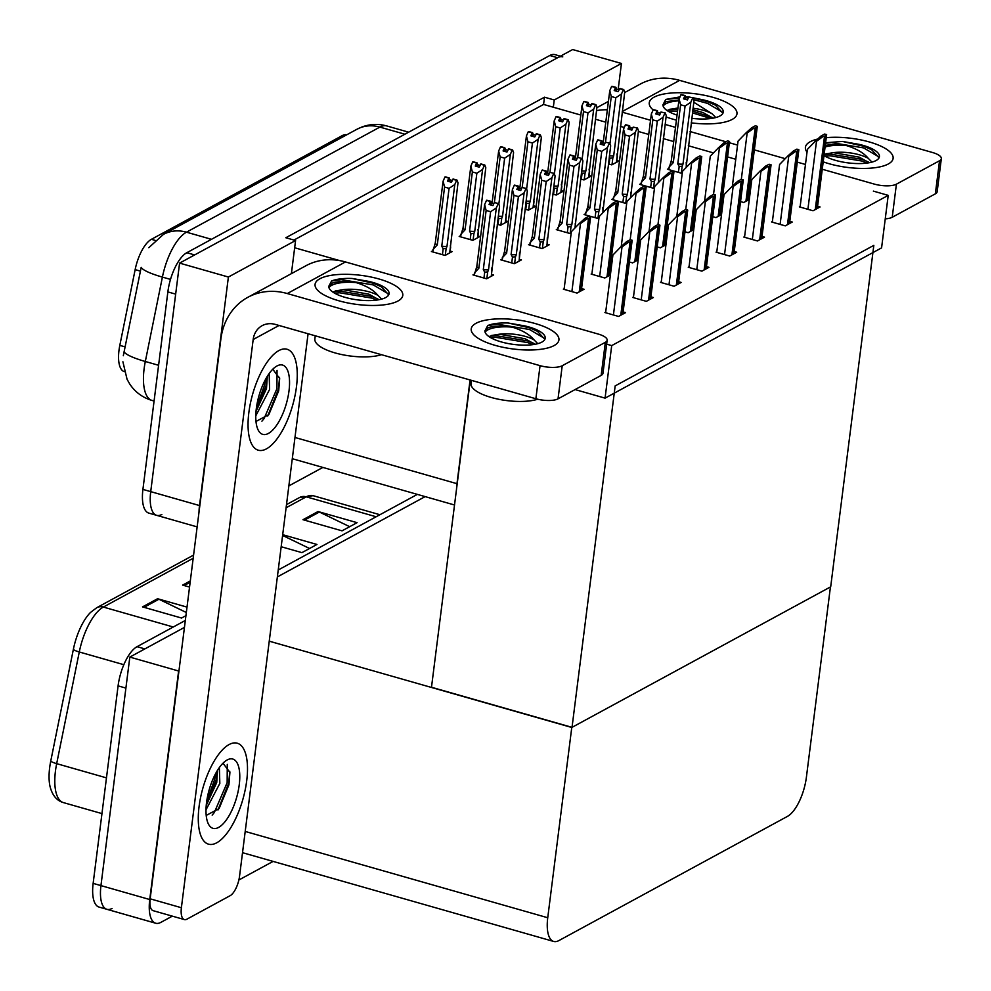 <?xml version="1.0" encoding="UTF-8"?>
<svg xmlns="http://www.w3.org/2000/svg" width="991" height="991" viewBox="0 0 991 991"><rect width="100%" height="100%" fill="white"/><g stroke="black" fill="none" stroke-linecap="round" stroke-linejoin="round"><path stroke-width="1.49" d="M124.271 371.637A29.829 11.805 -74.1 0 1 118.994 350.331A29.829 11.805 -74.1 0 1 119.812 345.376L135.148 269.626A29.829 11.805 -74.1 0 1 151.4 239.314L342.217 135.631A29.829 11.805 -74.1 0 1 346.701 134.813M735.756 159.266L727.58 156.925M713.483 152.911L688.311 145.727M673.707 141.564L663.338 138.604M648.733 134.442L638.353 131.481M624.256 127.455L620.391 126.353M605.786 122.19L595.418 119.23M580.813 115.055L553.325 107.226L554.242 99.98L544.48 97.192L285.817 237.741L295.578 240.516L294.661 247.762L339.678 260.596M294.661 247.762L291.391 273.652M470.068 379.974L456.975 483.682A33.149 13.118 105.9 0 0 456.517 489.182M161.843 514.478A33.149 13.118 -74.1 0 1 156.665 515.345A33.149 13.118 -74.1 0 1 150.719 491.635L179.582 263.111L572.649 49.55L621.444 63.474L618.136 89.673M199.018 512.025A33.149 13.118 -74.1 0 1 199.513 505.559L228.388 277.034L179.582 263.111M322.855 467.43L288.852 485.9M554.242 99.98L621.444 63.474M228.388 277.034L295.578 240.516M553.325 107.226L543.576 104.439L293.955 240.057M543.576 104.439L544.48 97.192M474.342 274.148L472.955 274.891L486.618 278.793L493.642 274.978L491.685 274.42M502.127 259.047L500.74 259.803L514.403 263.693L521.427 259.89L519.47 259.332M557.685 228.859L556.298 229.615L569.961 233.504L571.212 232.823M585.47 213.759L584.083 214.514L597.746 218.416L598.998 217.735M613.256 198.671L611.868 199.426L625.532 203.316L626.783 202.635M641.028 183.57L639.653 184.326L653.317 188.228L654.568 187.547M529.9 243.947L528.525 244.703L542.176 248.605L549.2 244.789L547.255 244.232M689.042 266.827L688.25 267.248L701.913 271.15L708.937 267.335L706.459 266.629M716.827 251.726L716.035 252.16L729.698 256.05L736.709 252.247L734.244 251.541M744.6 236.626L743.807 237.06L757.471 240.962L764.495 237.146L762.029 236.44M772.385 221.538L771.593 221.972L785.256 225.861L792.28 222.046L789.802 221.352M661.257 281.915L660.464 282.348L674.128 286.25L681.151 282.435L678.674 281.729M633.472 297.015L632.679 297.436L646.343 301.338L653.366 297.523L650.901 296.817M605.699 312.103L604.906 312.537L618.57 316.439L625.581 312.623L623.116 311.917M800.171 206.438L799.378 206.871L813.041 210.773L820.065 206.958L817.587 206.252M668.814 168.482L667.426 169.226L681.09 173.128L682.341 172.446M432.794 250.785L431.407 251.528L445.07 255.43L452.094 251.615L450.149 251.057M460.58 235.685L459.192 236.44L472.856 240.342L479.879 236.527L477.935 235.969M525.044 209.188L528.426 210.142L535.437 206.339L533.492 205.781M552.817 194.087L556.199 195.054L563.222 191.238L561.278 190.681M580.602 178.987L583.984 179.953L591.008 176.138L589.063 175.593M497.259 224.276L500.641 225.242L507.665 221.427L505.707 220.869M638.315 258.701L637.139 258.366M629.421 261.983L632.592 262.888L638.167 259.853M610.53 273.801L609.354 273.454M591.937 273.652L591.144 274.086L604.807 277.976L610.394 274.941M564.152 288.74L563.359 289.174L577.022 293.076L584.046 289.261L581.568 288.554M749.444 198.324L748.267 197.989M740.55 201.607L743.721 202.498L749.295 199.476M721.659 213.412L720.482 213.077M712.764 216.695L715.936 217.599L721.522 214.564M693.886 228.512L692.697 228.178M684.992 231.795L688.15 232.699L693.737 229.664M666.101 243.6L664.911 243.266M657.206 246.883L660.365 247.787L665.952 244.752M608.387 163.899L611.769 164.865L618.793 161.05L616.836 160.492M611.707 345.599L605.067 398.134L881.581 247.886L888.221 195.363L611.707 345.599L606.653 344.162M888.221 195.363L873.356 191.114M605.067 398.134L575.077 389.574M572.03 727.344L615.163 385.908L873.827 245.372L830.693 586.808L572.03 727.344L431.494 687.258L470.304 380.036M172.335 916.142L160.864 922.373A33.149 13.118 -74.1 0 1 155.698 923.228A33.149 13.118 -74.1 0 1 149.74 899.531L178.615 671.006L129.821 657.083L184.45 627.402L144.859 648.907L137.055 646.677L185.329 620.453M277.356 576.923L425.151 496.615L277.356 576.923M571.77 727.481L547.738 917.74A33.149 13.118 105.9 0 0 553.684 941.45A33.149 13.118 105.9 0 0 558.862 940.595L787.436 816.398A33.149 13.118 105.9 0 0 806.401 777.204L830.433 586.945L571.77 727.481L269.242 641.177M112.07 908.45A33.149 13.118 -74.1 0 1 106.892 909.304A33.149 13.118 -74.1 0 1 100.946 885.607L129.821 657.083M273.095 861.402L238.868 879.996M211.479 239.314L186.469 232.179A38.674 33.112 -118.5 0 0 163.441 234.384L356.859 129.301A38.674 33.112 61.5 0 1 379.887 127.096L186.469 232.179A44.199 17.479 105.9 0 0 162.4 277.096A38.674 6.9 -168.6 0 1 141.18 267.359L123.318 355.719M197.147 526.89L148.861 513.115A33.149 13.118 -74.1 0 1 142.915 489.405L167.863 291.911A33.149 13.118 -74.1 0 1 186.828 252.705L194.632 254.935L557.599 57.726A33.149 13.118 -74.1 0 1 562.777 56.871M156.665 515.345A33.149 13.118 -74.1 0 1 150.719 491.635L175.667 294.129L167.863 291.911M186.828 252.705L549.794 55.496A33.149 13.118 -74.1 0 1 554.972 54.641L560.423 56.19M193.183 558.255L103.349 607.062A44.199 17.479 105.9 0 0 79.28 651.979L56.673 763.652A44.199 17.479 105.9 0 0 55.459 770.998A44.199 17.479 105.9 0 0 63.399 802.599C56.834 800.74 52.399 795.451 50.095 786.718A39.776 15.732 -74.1 0 1 49.661 767.678A39.776 15.732 -74.1 0 1 50.752 761.063L73.359 649.402A39.776 15.732 -74.1 0 1 90.565 612.401L96.771 607.694L193.579 555.096M155.698 923.228L106.892 909.304A33.149 13.118 -74.1 0 1 100.946 885.607L125.894 688.101L118.09 685.871A33.149 13.118 -74.1 0 1 137.055 646.677M106.892 909.304L99.088 907.087A33.149 13.118 -74.1 0 1 93.142 883.377L118.09 685.871M278.236 569.974L417.347 494.385M318.037 511.529L357.07 522.666L342.031 530.842L302.998 519.705L318.037 511.529A8.845 7.569 -118.5 0 1 319.375 512.037L304.485 520.126M189.541 587.068L182.641 585.099L190.322 580.924M186.333 612.5L158.907 599.233A8.845 7.569 -118.5 0 0 157.569 598.725L187.014 607.124M185.936 615.659L181.551 618.037L142.518 606.888L157.569 598.725M282.695 534.694L316.959 544.468L301.908 552.644L281.171 546.722M309.551 548.481L282.596 535.45M349.674 526.692L319.375 512.037M603.16 142.964L609.775 90.639L611.608 86.44L615.51 87.555L614.209 90.553L618.111 91.668L619.833 88.447L623.735 89.562L624.702 92.237L616.402 162.351M617.158 156.367L616.885 154.051M611.893 86.44L615.919 87.332L611.918 86.279M609.254 156.987L609.849 158.226L612.847 157.941L613.677 155.798L621.481 93.984L623.314 89.785L619.412 88.67M611.608 86.44L615.51 87.555M605.513 142.159L611.286 96.486L615.77 97.775L609.961 143.794M616.365 91.172L616.613 89.24L618.88 89.896M616.613 89.24L615.919 87.332M609.415 155.76A7.519 2.49 7.2 0 0 613.677 155.798M611.286 96.486L609.775 90.639M621.481 93.984L615.77 97.775M615.2 90.838L615.622 87.505M615.374 90.887L615.82 87.394M668.677 169.585L671.291 160.715L679.095 98.914L681.04 94.653L684.942 95.768L683.53 98.815L687.432 99.93L688.745 96.932L693.056 97.824L688.745 96.932M684.521 99.1L684.942 95.768M680.928 94.715L684.831 95.83M685.14 95.656L681.238 94.541L685.252 95.607L684.707 99.15M685.698 99.434L685.252 95.607M668.975 167.194L673.298 162.623L680.606 104.761L679.095 98.914M671.291 160.715A7.519 2.49 7.2 0 0 673.298 162.623M681.312 173.016L682.167 166.203L679.182 166.5L678.439 172.372M682.167 166.203L682.997 164.06A7.519 2.49 -172.8 0 1 677.782 163.899L679.182 166.5M682.997 164.06L690.814 102.246L685.091 106.037L677.782 163.899M680.606 104.761L685.091 106.037M690.814 102.246L692.647 98.047M693.056 97.824L694.022 100.512L686.106 167.578M686.206 162.313L686.342 167.33M685.933 97.514L688.212 98.159M575.387 158.052L581.99 105.74L583.823 101.54L587.725 102.655L586.424 105.653L590.326 106.755L592.048 103.547L595.95 104.662L596.916 107.338L588.617 177.439M589.372 171.455L589.1 169.139M584.108 101.528L588.146 102.432L584.133 101.367M581.482 172.075L582.076 173.326L585.062 173.041L585.892 170.886L593.708 109.084L595.541 104.885L591.639 103.77M583.823 101.54L587.725 102.655M577.728 157.247L583.501 111.587L587.985 112.863L582.175 158.894M588.592 106.26L588.827 104.34L591.107 104.984M588.827 104.34L588.146 102.432M581.63 170.861A7.519 2.49 7.2 0 0 585.892 170.886M583.501 111.587L581.99 105.74M593.708 109.084L587.985 112.863M587.415 105.926L587.836 102.593M587.589 105.987L588.035 102.482M547.602 173.152L554.217 120.828L556.05 116.628L559.952 117.743L558.639 120.741L562.541 121.856L564.263 118.635L568.165 119.75L569.131 122.426L560.832 192.539M561.587 186.556L561.327 184.239M556.335 116.628L560.361 117.52L556.347 116.467M553.696 187.175L554.291 188.426L557.276 188.129L558.119 185.986L565.923 124.172L567.756 119.973L563.854 118.858M556.05 116.628L559.952 117.743M549.955 172.347L555.716 126.675L560.2 127.963L554.39 173.982M560.807 121.36L561.042 119.44L563.322 120.084M561.042 119.44L560.361 117.52M553.845 185.949A7.519 2.49 7.2 0 0 558.119 185.986M555.716 126.675L554.217 120.828M565.923 124.172L560.2 127.963M559.63 121.026L560.051 117.694M559.816 121.075L560.249 117.582M519.817 188.24L526.432 135.928L528.265 131.729L532.167 132.844L530.854 135.841L534.756 136.956L536.478 133.735L540.38 134.85L541.346 137.526L533.059 207.627M533.815 201.656L533.728 199.996M528.55 131.729L532.576 132.621L528.562 131.568M525.911 202.263L526.506 203.514L529.504 203.229L530.334 201.074L538.138 139.273L539.971 135.073L536.069 133.958M528.265 131.729L532.167 132.844M522.17 187.435L527.943 141.775L532.427 143.051L526.605 189.083M533.022 136.461L533.269 134.528L535.536 135.172M533.269 134.528L532.576 132.621M526.072 201.049A7.519 2.49 7.2 0 0 530.334 201.074M527.943 141.775L526.432 135.928M538.138 139.273L532.427 143.051M531.845 136.126L532.266 132.782M532.031 136.176L532.477 132.683M640.892 184.685L643.506 175.816L651.322 114.002L653.255 109.753L657.157 110.868L655.745 113.915L659.647 115.03L660.96 112.033L665.271 112.924L660.96 112.033M656.736 114.2L657.157 110.868M653.156 109.803L657.058 110.918M657.355 110.757L653.453 109.642L657.467 110.695L656.922 114.25M657.913 114.535L657.467 110.695M641.202 182.294L645.513 177.711L652.821 119.849L651.322 114.002M643.506 175.816A7.519 2.49 7.2 0 0 645.513 177.711M653.527 188.104L654.394 181.303L651.397 181.588L650.653 187.46M654.394 181.303L655.224 179.16A7.519 2.49 -172.8 0 1 649.997 178.999L651.397 181.588M655.224 179.16L663.029 117.347L657.318 121.137L649.997 178.999M652.821 119.849L657.318 121.137M663.029 117.347L664.862 113.147M665.271 112.924L666.237 115.6L658.321 182.666M658.619 178.07L658.557 182.431M658.148 112.602L660.427 113.259M613.107 199.773L615.721 190.904L623.537 129.103L625.47 124.841L629.372 125.956L627.96 129.003L631.874 130.118L633.175 127.133L637.486 128.012L633.175 127.133M628.951 129.288L629.372 125.956M625.371 124.903L629.273 126.018M629.582 125.845L625.68 124.73L629.681 125.795L629.136 129.338M630.127 129.623L629.681 125.795M613.417 197.382L617.74 192.811L625.048 134.949L623.537 129.103M615.721 190.904A7.519 2.49 7.2 0 0 617.74 192.811M625.742 203.205L626.609 196.391L623.612 196.689L622.868 202.56M626.609 196.391L627.439 194.248A7.519 2.49 -172.8 0 1 622.224 194.087L623.612 196.689M627.439 194.248L635.243 132.435L629.533 136.225L622.224 194.087M625.048 134.949L629.533 136.225M635.243 132.435L637.077 128.248M637.486 128.012L638.452 130.701L630.549 197.766M630.648 192.502L630.784 197.519M630.375 127.703L632.642 128.347M585.334 214.874L587.948 206.004L595.752 144.191L597.697 139.942L601.599 141.056L600.187 144.104L604.089 145.219L605.39 142.221L609.713 143.113L605.39 142.221M601.178 144.389L601.599 141.056M597.585 139.991L601.487 141.106M601.797 140.945L597.895 139.83L601.896 140.883L601.351 144.438M602.342 144.723L601.896 140.883M585.631 212.483L589.955 207.912L597.263 150.037L595.752 144.191M587.948 206.004A7.519 2.49 7.2 0 0 589.955 207.912M597.969 218.293L598.824 211.492L595.826 211.777L595.083 217.661M598.824 211.492L599.654 209.349A7.519 2.49 -172.8 0 1 594.439 209.188L595.826 211.777M599.654 209.349L607.458 147.535L601.748 151.326L594.439 209.188M597.263 150.037L601.748 151.326M607.458 147.535L609.292 143.336M609.713 143.113L610.679 145.788L602.763 212.867M602.862 207.602L602.999 212.619M602.59 142.791L604.857 143.447M557.549 229.962L560.163 221.104L567.967 159.291L569.912 155.03L573.814 156.144L572.402 159.204L576.304 160.307L577.617 157.321L581.519 158.436L577.617 157.321M573.393 159.477L573.814 156.144M569.8 155.091L573.702 156.206M574.012 156.033L570.11 154.918L574.123 155.983L573.578 159.539M574.569 159.811L574.123 155.983M557.846 227.571L562.17 223L569.478 165.138L567.967 159.291M560.163 221.104A7.519 2.49 7.2 0 0 562.17 223M570.184 233.393L571.039 226.592L568.054 226.877L567.31 232.749M571.039 226.592L571.869 224.437A7.519 2.49 -172.8 0 1 566.654 224.276L568.054 226.877M571.869 224.437L579.685 162.635L573.962 166.414L566.654 224.276M569.478 165.138L573.962 166.414M579.685 162.635L581.519 158.436M581.928 158.213L582.894 160.889L574.978 227.955M575.263 223.359L575.214 227.707M574.805 157.891L577.084 158.535M756.715 127.046A5.525 1.833 7.2 0 0 757.31 126.353A5.525 1.833 7.2 0 0 757.31 126.34L755.34 125.77L751.711 127.74L753.693 128.31A5.525 1.833 7.2 0 0 755.204 127.864L756.715 127.046L747.437 200.479M732.374 186.097L738.06 141.118L746.198 132.732L747.164 133.005L753.693 128.31M746.198 132.732L751.711 127.74M826.036 135.309A5.525 1.833 7.2 0 0 826.643 134.615A5.525 1.833 7.2 0 0 826.643 134.603L824.661 134.045L821.031 136.015L823.013 136.572A5.525 1.833 7.2 0 0 824.537 136.126L826.036 135.309L816.757 208.754M800.084 207.082L807.38 149.381L815.519 140.995L816.497 141.267L823.013 136.572M815.519 140.995L821.031 136.015M554.118 345.562A44.199 14.679 -172.8 0 1 511.641 348.782A44.199 14.679 -172.8 0 1 473.388 334.376A44.199 14.679 -172.8 0 1 476.039 323.289A44.199 14.679 -172.8 0 1 533.703 323.128A44.199 14.679 -172.8 0 1 555.468 344.744A44.199 14.679 -172.8 0 1 554.118 345.562A44.199 14.679 -172.8 0 1 503.862 347.469A44.199 14.679 -172.8 0 1 471.22 328.888A44.199 14.679 -172.8 0 1 476.039 323.289A44.199 14.679 -172.8 0 1 526.283 321.394A44.199 14.679 -172.8 0 1 558.924 339.975A44.199 14.679 -172.8 0 1 554.118 345.562M397.961 301.016A44.199 14.679 -172.8 0 1 355.484 304.237A44.199 14.679 -172.8 0 1 317.231 289.83A44.199 14.679 -172.8 0 1 319.895 278.744A44.199 14.679 -172.8 0 1 377.546 278.582A44.199 14.679 -172.8 0 1 399.323 300.199A44.199 14.679 -172.8 0 1 397.961 301.016A44.199 14.679 -172.8 0 1 347.717 302.924A44.199 14.679 -172.8 0 1 315.076 284.343A44.199 14.679 -172.8 0 1 319.895 278.744A44.199 14.679 -172.8 0 1 370.139 276.848A44.199 14.679 -172.8 0 1 402.78 295.417A44.199 14.679 -172.8 0 1 397.961 301.016M246.709 780.747A52.486 20.761 105.9 0 0 237.283 743.213A52.486 20.761 105.9 0 0 199.067 806.637A52.486 20.761 105.9 0 0 208.482 844.159A52.486 20.761 105.9 0 0 246.709 780.747A52.486 20.761 -74.1 0 1 208.482 844.159A52.486 20.761 -74.1 0 1 199.067 806.637A52.486 20.761 -74.1 0 1 237.283 743.213A52.486 20.761 -74.1 0 1 246.709 780.747M296.47 386.775A52.486 20.761 105.9 0 0 287.056 349.253A52.486 20.761 105.9 0 0 248.84 412.665A52.486 20.761 105.9 0 0 258.255 450.199A52.486 20.761 105.9 0 0 296.47 386.775A52.486 20.761 -74.1 0 1 258.255 450.199A52.486 20.761 -74.1 0 1 248.84 412.665A52.486 20.761 -74.1 0 1 287.056 349.253A52.486 20.761 -74.1 0 1 296.47 386.775M308.077 333.756L239.562 876.118A16.574 6.553 105.9 0 1 230.085 895.715L186.952 919.153A16.574 6.553 105.9 0 1 184.363 919.574L153.134 910.667A16.574 6.553 -74.1 0 1 150.161 898.812L220.894 338.885A66.298 56.772 -118.5 0 1 247.8 297.337A66.298 56.772 -118.5 0 1 287.291 293.547L540.058 365.654A16.574 5.5 7.2 0 0 562.219 365.741L558.032 398.84A16.574 5.5 -172.8 0 1 535.871 398.741L275.3 324.404A22.099 18.928 61.5 0 0 262.144 325.667A22.099 18.928 61.5 0 0 253.176 339.517L181.39 907.731A16.574 6.553 105.9 0 0 184.363 919.574M605.34 342.316A16.574 5.5 7.2 0 0 607.149 340.21L602.974 373.31A16.574 5.5 -172.8 0 1 601.165 375.403L605.34 342.316L562.219 365.741M607.149 340.21A16.574 5.5 7.2 0 0 598.23 334.054L345.463 261.946L287.291 293.547M601.165 375.403L558.032 398.84M247.8 297.337L305.971 265.724A66.298 56.772 61.5 0 1 345.463 261.946M888.295 163.986A44.199 14.679 -172.8 0 1 823.199 161.83A44.199 14.679 -172.8 0 0 888.295 163.986A44.199 14.679 -172.8 0 0 889.658 163.168A44.199 14.679 -172.8 0 0 877.877 144.859A44.199 14.679 -172.8 0 0 826.246 137.687A44.199 14.679 -172.8 0 1 871.461 142.593A44.199 14.679 -172.8 0 1 893.114 158.399A44.199 14.679 -172.8 0 1 888.295 163.986M807.033 152.143A44.199 14.679 -172.8 0 1 810.229 141.713A44.199 14.679 -172.8 0 1 817.674 139.05A44.199 14.679 -172.8 0 0 810.229 141.713A44.199 14.679 -172.8 0 0 805.41 147.312A44.199 14.679 -172.8 0 0 807.033 152.143M732.151 119.44A44.199 14.679 -172.8 0 1 691.198 122.859A44.199 14.679 -172.8 0 0 732.151 119.44A44.199 14.679 -172.8 0 0 733.513 118.623A44.199 14.679 -172.8 0 0 711.736 97.007A44.199 14.679 -172.8 0 0 654.072 97.168A44.199 14.679 -172.8 0 1 704.328 95.272A44.199 14.679 -172.8 0 1 736.97 113.854A44.199 14.679 -172.8 0 1 732.151 119.44M676.419 120.109A44.199 14.679 -172.8 0 1 666.076 116.913A44.199 14.679 -172.8 0 0 676.419 120.109M653.106 109.902A44.199 14.679 -172.8 0 1 651.421 108.254A44.199 14.679 -172.8 0 1 654.072 97.168A44.199 14.679 -172.8 0 0 649.266 102.767A44.199 14.679 -172.8 0 0 653.106 109.902M622.175 112.169L650.53 120.258M665.122 124.42L675.503 127.381M690.095 131.555L725.908 141.763M729.364 142.754L737.552 145.082M754.337 149.876L785.219 158.684M797.284 162.128L805.472 164.469M822.257 169.25L874.248 184.078A16.574 5.5 7.2 0 0 896.409 184.177L892.222 217.264A16.574 5.5 -172.8 0 1 885.248 218.85M939.53 160.74A16.574 5.5 7.2 0 0 941.339 158.634L937.164 191.734A16.574 5.5 -172.8 0 1 935.355 193.827L939.53 160.74L896.409 184.177M941.339 158.634A16.574 5.5 7.2 0 0 932.42 152.478L679.653 80.37L622.261 111.549M935.355 193.827L892.222 217.264M624.652 92.572L640.161 84.148A66.298 56.772 61.5 0 1 679.653 80.37M607.359 109.778A66.298 56.772 -118.5 0 0 596.495 110.633M728.93 142.147A5.525 1.833 7.2 0 0 729.537 141.44L727.555 140.871L723.925 142.84L725.908 143.398A5.525 1.833 7.2 0 0 727.431 142.964L728.93 142.147L719.652 215.58M704.589 201.185L710.274 156.206L718.413 147.82L719.379 148.093L725.908 143.398M718.413 147.82L723.925 142.84M701.145 157.235A5.525 1.833 7.2 0 0 701.752 156.541A5.525 1.833 7.2 0 0 701.752 156.528L699.77 155.959L696.153 157.928L698.122 158.498A5.525 1.833 7.2 0 0 699.646 158.052L701.145 157.235L691.867 230.668M676.803 216.286L682.489 171.307L690.628 162.92L691.607 163.193L698.122 158.498M690.628 162.92L696.153 157.928M673.36 172.335A5.525 1.833 7.2 0 0 673.967 171.629L671.985 171.059L668.368 173.029L670.35 173.598A5.525 1.833 7.2 0 0 671.861 173.152L673.36 172.335L664.094 245.768M649.031 231.386L654.704 186.407L662.843 178.008L663.821 178.293L670.35 173.598M662.843 178.008L668.368 173.029M798.25 150.409A5.525 1.833 7.2 0 0 798.857 149.703L796.875 149.133L793.258 151.103L795.228 151.673A5.525 1.833 7.2 0 0 796.752 151.227L798.25 150.409L788.972 223.842M772.311 222.17L779.595 164.481L787.734 156.083L788.712 156.367L795.228 151.673M787.734 156.083L793.258 151.103M770.478 165.497A5.525 1.833 7.2 0 0 771.072 164.803A5.525 1.833 7.2 0 0 771.072 164.791L769.09 164.233L765.473 166.203L767.455 166.761A5.525 1.833 7.2 0 0 768.966 166.315L770.478 165.497L761.199 238.942M744.526 237.27L751.81 179.569L759.948 171.183L760.927 171.455L767.455 166.761M759.948 171.183L765.473 166.203M716.741 252.358L724.037 194.67L732.176 186.283L733.142 186.556L739.67 181.861A5.525 1.833 7.2 0 0 741.181 181.415L742.693 180.597A5.525 1.833 7.2 0 0 743.287 179.891L741.318 179.321L747.164 133.005M732.176 186.283L737.688 181.291L741.318 179.321M737.688 181.291L739.67 181.861M688.956 267.459L696.252 209.758L704.39 201.371L705.369 201.644L711.885 196.949A5.525 1.833 7.2 0 0 713.409 196.515L714.907 195.698A5.525 1.833 7.2 0 0 715.514 194.992L713.532 194.422L719.379 148.093M704.39 201.371L709.903 196.391L713.532 194.422M709.903 196.391L711.885 196.949M328.95 287.675A30.387 10.096 -172.8 0 1 331.7 285.334A30.387 10.096 -172.8 0 1 356.029 282.571C345.215 281.06 337.188 281.271 331.96 283.215L328.752 286.436L331.576 280.998C336.519 279.004 343.382 278.161 352.152 278.471L368.974 281.432A30.387 10.096 -172.8 0 1 389.079 293.695A30.387 10.096 -172.8 0 1 385.759 297.535A30.387 10.096 -172.8 0 1 351.743 298.948A30.387 10.096 -172.8 0 1 328.752 286.436L328.764 286.139M333.013 292.184L336.085 290.722M388.707 294.86L381.114 286.548L368.974 281.432M335.33 290.97L343.146 289.669A24.973 8.3 -172.8 0 1 377.943 295.38C373.508 289.967 366.199 285.705 356.029 282.571M378.884 299.74L368.937 294.203L343.146 289.669M381.622 299.133L377.943 295.38M381.485 354.704A37.571 12.474 -172.8 0 1 339.219 353.998A37.571 12.474 -172.8 0 1 314.865 338.947L315.262 335.813M376.667 300.1L371.662 298.068L339.628 292.791L334.624 293.187M388.447 293.893L373.322 284.937L341.288 279.66L331.576 280.998M377.893 298.935L371.873 296.433L339.839 291.143L333.732 291.701M381.907 287.031L373.533 283.302L352.152 278.471M485.095 332.22A30.387 10.096 -172.8 0 1 487.845 329.879A30.387 10.096 -172.8 0 1 512.186 327.117C501.359 325.605 493.345 325.816 488.117 327.761L484.909 330.982L487.733 325.543C492.663 323.549 499.526 322.707 508.309 323.016L525.131 325.977A30.387 10.096 -172.8 0 1 545.223 338.241A30.387 10.096 -172.8 0 1 541.916 342.081A30.387 10.096 -172.8 0 1 507.887 343.493A30.387 10.096 -172.8 0 1 484.909 330.982L484.921 330.697M489.17 336.729L492.242 335.268M544.852 339.405L537.271 331.093L525.131 325.977M491.474 335.515L499.291 334.215A24.973 8.3 -172.8 0 1 534.099 339.925C529.652 334.512 522.356 330.251 512.186 327.117M535.029 344.298L525.094 338.749L499.291 334.215M537.766 343.679L534.099 339.925M537.717 399.224A37.571 12.474 -172.8 0 1 495.426 398.555A37.571 12.474 -172.8 0 1 471.01 383.492L471.406 380.358M532.824 344.645L527.807 342.613L495.785 337.336L490.78 337.733M544.604 338.439L529.467 329.483L497.432 324.206L487.733 325.543M534.038 343.481L528.017 340.978L495.983 335.701L489.876 336.246M538.051 331.576L529.677 327.848L508.309 323.016M663.14 106.099A30.387 10.096 -172.8 0 1 665.878 103.758A30.387 10.096 -172.8 0 1 678.86 100.822M667.203 110.608L670.275 109.146M678.959 99.992L666.15 101.639L662.942 104.86L665.766 99.422L679.987 96.883M662.954 104.575L662.942 104.86A30.387 10.096 -172.8 0 0 677.051 115.117M692.028 97.539L703.164 99.856A30.387 10.096 -172.8 0 1 723.257 112.119A30.387 10.096 -172.8 0 1 719.949 115.959A30.387 10.096 -172.8 0 1 691.768 118.313M688.634 97.18L686.342 96.895L688.658 97.118M722.897 113.284L715.304 104.972L703.164 99.856M693.043 108.23A24.973 8.3 -172.8 0 1 712.133 113.804L693.799 102.246M669.52 109.394L677.324 108.106A24.973 8.3 -172.8 0 1 677.943 108.019M713.062 118.177L703.127 112.627L692.87 109.642M677.943 108.081L677.324 108.106M715.799 117.557L712.133 113.804M710.857 118.524L692.461 112.887M677.547 111.203L668.814 111.611M722.637 112.317L707.512 103.361L693.725 99.682M679.467 98.072L665.766 99.422M712.071 117.359L692.659 111.24M677.757 109.555L667.922 110.125M716.084 105.455L707.71 101.726L693.068 97.874M868.227 161.905L862.207 159.402L830.173 154.125L824.103 154.658L826.432 153.692M825.602 142.766L842.486 141.44L859.308 144.401A30.387 10.096 -172.8 0 1 879.413 156.665A30.387 10.096 -172.8 0 1 876.106 160.517A30.387 10.096 -172.8 0 1 823.992 155.575M825.069 147.04A30.387 10.096 -172.8 0 1 846.364 145.553L832.651 144.562L825.28 145.33M879.042 157.829L871.461 149.517L859.308 144.401M825.664 153.939L833.481 152.651A24.973 8.3 -172.8 0 1 868.277 158.349C863.842 152.948 856.546 148.675 846.364 145.553M869.218 162.722L859.271 157.173L833.481 152.651M871.956 162.103L868.277 158.349M867.014 163.069L861.997 161.05L829.962 155.76L824.958 156.157M878.782 156.863L863.657 147.907L831.622 142.63L825.553 143.175M872.241 150L863.867 146.272L842.486 141.44M256.31 408.602A36.035 14.246 -74.1 0 1 275.671 366.769A36.035 14.246 -74.1 0 1 289.013 390.838A36.035 14.246 -74.1 0 1 274.73 427.778A36.035 14.246 -74.1 0 1 257.833 429.301A36.035 14.246 -74.1 0 1 256.31 408.602M272.785 369.209L279.673 378.488L278.706 390.801L268.858 414.548L255.975 421.472M255.765 415.873L269.602 389.451L269.143 373.557M255.988 411.575L266.492 388.571L267.31 376.307M256.434 407.673L264.523 385.152L265.328 379.751M261.934 421.15L264.126 418.512L276.923 388.683L277.046 370.399M256 411.488L266.071 385.598L267.149 376.568M267.731 416.047L278.471 389.129L279.561 377.298M206.537 802.574A36.035 14.246 -74.1 0 1 225.898 760.741A36.035 14.246 -74.1 0 1 239.24 784.81A36.035 14.246 -74.1 0 1 224.957 821.75A36.035 14.246 -74.1 0 1 208.06 823.273A36.035 14.246 -74.1 0 1 206.537 802.574M223.012 763.181L229.9 772.447L228.933 784.761L219.098 808.52L206.202 815.432M205.992 809.845L219.829 783.423L219.37 767.517M206.215 805.547L216.732 782.543L217.537 770.28M206.661 801.645L214.75 779.124L215.555 773.723M212.161 815.122L214.353 812.484L227.15 782.655L227.273 764.371M206.227 805.46L216.298 779.558L217.376 770.527M217.97 810.006L228.698 783.101L229.788 771.271M645.587 187.423A5.525 1.833 7.2 0 0 646.182 186.729A5.525 1.833 7.2 0 0 646.182 186.717L644.212 186.159L640.582 188.129L642.564 188.686A5.525 1.833 7.2 0 0 644.076 188.24L645.587 187.423L636.309 260.868M621.246 246.474L626.931 201.495L635.07 193.109L636.036 193.381L642.564 188.686M635.07 193.109L640.582 188.129M617.802 202.523A5.525 1.833 7.2 0 0 618.409 201.817L616.427 201.247L612.797 203.217L614.779 203.787A5.525 1.833 7.2 0 0 616.303 203.341L617.802 202.523L608.524 275.956M591.85 274.284L599.146 216.595L607.285 208.197L608.251 208.482L614.779 203.787M607.285 208.197L612.797 203.217M590.017 217.611A5.525 1.833 7.2 0 0 590.624 216.918A5.525 1.833 7.2 0 0 590.624 216.905L588.642 216.348L585.024 218.317L586.994 218.875A5.525 1.833 7.2 0 0 588.518 218.429L590.017 217.611L580.738 291.057M564.077 289.384L571.361 231.683L579.5 223.297L580.478 223.57L586.994 218.875M579.5 223.297L585.024 218.317M492.031 203.341L498.646 151.028L500.48 146.829L504.382 147.932L503.081 150.929L506.983 152.044L508.705 148.823L512.607 149.938L513.573 152.614L505.274 222.727M506.029 216.744L505.757 214.428M500.765 146.817L504.791 147.709L500.789 146.656M498.126 217.363L498.721 218.615L501.719 218.317L502.548 216.174L510.353 154.361L512.186 150.161L508.284 149.046M500.48 146.829L504.382 147.932M494.385 202.536L500.158 156.875L504.642 158.151L498.832 204.183M505.237 151.549L505.484 149.629L507.751 150.273M505.484 149.629L504.791 147.709M498.287 216.137A7.519 2.49 7.2 0 0 502.548 216.174M500.158 156.875L498.646 151.028M510.353 154.361L504.642 158.151M504.072 151.214L504.493 147.882M504.246 151.264L504.692 147.77M460.443 236.799L463.057 227.93L470.861 166.116L472.695 161.917L476.597 163.032L475.296 166.03L479.198 167.145L480.92 163.924L484.822 165.039L485.788 167.714L477.489 237.815M478.244 231.844L477.972 229.528M472.98 161.917L477.018 162.809L473.004 161.756M460.741 234.409L465.064 229.825L472.373 171.963L476.857 173.239L469.548 231.114L470.948 233.703L473.933 233.418L474.763 231.262L482.58 169.461L484.413 165.262L480.511 164.147M472.695 161.917L476.597 163.032M477.464 166.649L477.699 164.717L479.978 165.373M477.699 164.717L477.018 162.809M469.548 231.114A7.519 2.49 7.2 0 0 474.763 231.262M472.373 171.963L470.861 166.116M482.58 169.461L476.857 173.239M463.057 227.93A7.519 2.49 7.2 0 0 465.064 229.825M476.287 166.315L476.708 162.97M476.46 166.364L476.906 162.871M432.658 251.887L435.272 243.018L443.088 181.217L444.922 177.017L448.824 178.132L447.511 181.118L451.413 182.233L453.135 179.012L457.037 180.127L458.003 182.815L449.703 252.916M450.459 246.932L450.385 245.285M445.207 177.005L449.233 177.909L445.219 176.844M432.956 249.497L437.279 244.926L444.587 187.064L449.072 188.34L441.763 246.202L443.163 248.803L446.148 248.506L446.991 246.363L454.795 184.549L456.628 180.35L452.726 179.235M444.922 177.017L448.824 178.132M449.679 181.737L449.914 179.817L452.193 180.461M449.914 179.817L449.233 177.909M441.763 246.202A7.519 2.49 7.2 0 0 446.991 246.363M444.587 187.064L443.088 181.217M454.795 184.549L449.072 188.34M435.272 243.018A7.519 2.49 7.2 0 0 437.279 244.926M448.502 181.403L448.923 178.07M448.688 181.452L449.121 177.959M661.183 282.546L668.467 224.858L676.605 216.472L677.584 216.744L684.1 212.049A5.525 1.833 7.2 0 0 685.623 211.603L687.122 210.786A5.525 1.833 7.2 0 0 687.729 210.092A5.525 1.833 7.2 0 0 687.729 210.08L685.747 209.51L691.607 163.193M676.605 216.472L682.13 211.479L685.747 209.51M682.13 211.479L684.1 212.049M633.398 297.647L640.682 239.958L648.82 231.56L649.799 231.844L656.327 227.15A5.525 1.833 7.2 0 0 657.838 226.704L659.349 225.886A5.525 1.833 7.2 0 0 659.944 225.18L657.962 224.61L663.821 178.293M648.82 231.56L654.345 226.58L657.962 224.61M654.345 226.58L656.327 227.15M605.612 312.735L612.909 255.046L621.047 246.66L622.014 246.932L628.542 242.238A5.525 1.833 7.2 0 0 630.053 241.792L631.564 240.974A5.525 1.833 7.2 0 0 632.159 240.28A5.525 1.833 7.2 0 0 632.159 240.268L630.189 239.711L636.036 193.381M621.047 246.66L626.56 241.68L630.189 239.711M626.56 241.68L628.542 242.238M529.764 245.062L532.378 236.192L540.194 174.379L542.127 170.13L546.029 171.245L544.616 174.292L548.519 175.407L549.832 172.409L554.142 173.301L549.832 172.409M545.607 174.577L546.029 171.245M542.027 170.179L545.93 171.294M546.227 171.133L542.325 170.018L546.338 171.071L545.793 174.627M546.784 174.911L546.338 171.071M530.074 242.671L534.384 238.1L541.693 180.226L540.194 174.379M532.378 236.192A7.519 2.49 7.2 0 0 534.384 238.1M542.399 248.481L543.266 241.68L540.268 241.977L539.525 247.849M543.266 241.68L544.096 239.537A7.519 2.49 -172.8 0 1 538.869 239.376L540.268 241.977M544.096 239.537L551.9 177.723L546.19 181.514L538.869 239.376M541.693 180.226L546.19 181.514M551.9 177.723L553.734 173.524M554.142 173.301L555.109 175.977L546.809 246.09M547.305 237.79L547.032 245.966M547.02 172.991L549.299 173.636M501.979 260.162L504.592 251.293L512.409 189.479L514.341 185.218L518.243 186.333L516.831 189.392L520.746 190.507L522.046 187.51L526.357 188.401L522.046 187.51M517.822 189.677L518.243 186.333M514.242 185.28L518.144 186.395M518.454 186.234L514.552 185.119L518.553 186.172L518.008 189.727M518.999 190.012L518.553 186.172M502.288 257.759L506.612 253.188L513.92 195.326L512.409 189.479M504.592 251.293A7.519 2.49 7.2 0 0 506.612 253.188M514.614 263.581L515.481 256.78L512.483 257.065L511.74 262.937M515.481 256.78L516.311 254.625A7.519 2.49 -172.8 0 1 511.096 254.476L512.483 257.065M516.311 254.625L524.115 192.824L518.404 196.602L511.096 254.476M513.92 195.326L518.404 196.602M524.115 192.824L525.948 188.624M526.357 188.401L527.323 191.077L519.036 261.178M519.519 252.891L519.247 261.067M519.247 188.079L521.514 188.724M474.206 275.25L476.82 266.381L484.624 204.58L486.569 200.318L490.471 201.433L489.059 204.48L492.961 205.595L494.261 202.598L498.584 203.489L494.261 202.598M490.05 204.765L490.471 201.433M486.457 200.38L490.359 201.483M490.669 201.322L486.767 200.207L490.768 201.26L490.223 204.815M491.214 205.1L490.768 201.26M474.503 272.859L478.826 268.288L486.135 210.426L484.624 204.58M476.82 266.381A7.519 2.49 7.2 0 0 478.826 268.288M486.841 278.669L487.696 271.868L484.698 272.166L483.955 278.037M487.696 271.868L488.526 269.725A7.519 2.49 -172.8 0 1 483.311 269.564L484.698 272.166M488.526 269.725L496.33 207.912L490.619 211.702L483.311 269.564M486.135 210.426L490.619 211.702M496.33 207.912L498.163 203.712M498.584 203.489L499.551 206.165L491.251 276.278M491.734 267.979L491.474 276.155M491.462 203.18L493.729 203.824M119.812 345.376L125.126 346.887M456.975 483.682L294.971 437.465M199.513 505.559L142.915 489.405M342.217 135.631L344.174 136.188M135.148 269.626L140.462 271.138M151.4 239.314L155.116 240.367M149.74 899.531L93.142 883.377M547.738 917.74L245.211 831.437M170.502 279.4L162.4 277.096L145.318 361.492A44.199 17.479 105.9 0 0 144.104 368.838A44.199 17.479 105.9 0 0 152.032 400.451L154.076 401.033M124.073 351.718A38.674 6.9 -168.6 0 0 145.318 361.492L158.585 365.283M356.859 129.301L361.765 127.046C369.953 123.986 378.302 123.615 386.787 125.944A44.199 17.479 105.9 0 0 379.887 127.096L404.898 134.219M549.794 55.496L557.599 57.726M50.752 761.063A11.05 1.97 -168.6 0 0 56.673 763.652L106.471 777.861M173.264 627.006L103.349 607.062A11.05 9.464 -118.5 0 0 96.771 607.694M286.498 504.617L299.678 497.457A11.05 9.464 61.5 0 1 306.256 496.825L286.089 507.776M299.678 497.457L313.156 495.686A44.199 17.479 105.9 0 0 306.256 496.825L376.159 516.769M123.838 664.688L79.28 651.979A11.05 1.97 -168.6 0 1 73.359 649.402M190.148 582.25L184.14 585.52M158.907 599.233L144.017 607.322M611.992 164.741L612.847 157.941M609.849 158.226L609.106 164.11M584.207 179.842L585.062 173.041M582.076 173.326L581.333 179.198M556.422 194.93L557.276 188.129M554.291 188.426L553.548 194.298M528.637 210.03L529.504 203.229M526.506 203.514L525.763 209.386M745.926 201.297L755.204 127.864M815.259 209.572L824.537 136.126M807.9 209.299L816.497 141.267M279.028 325.469L253.176 339.517M535.871 398.741L540.058 365.654M150.161 898.812L181.39 907.731M718.153 216.397L727.431 142.964M690.368 231.485L699.646 158.052M662.583 246.586L671.861 173.152M787.473 224.66L796.752 151.227M780.115 224.4L788.712 156.367M759.688 239.76L768.966 166.315M752.33 239.5L760.927 171.455M733.414 254.03L742.693 180.597M731.903 254.848L741.181 181.415M724.545 254.588L733.142 186.556M705.629 269.131L714.907 195.698M704.13 269.948L713.409 196.515M696.772 269.688L705.369 201.644M634.797 261.686L644.076 188.24M607.025 276.774L616.303 203.341M599.666 276.514L608.251 208.482M579.24 291.874L588.518 218.429M571.881 291.602L580.478 223.57M500.864 225.118L501.719 218.317M498.721 218.615L497.978 224.486M473.079 240.218L473.933 233.418M470.948 233.703L470.205 239.574M445.293 255.319L446.148 248.506M443.163 248.803L442.42 254.675M677.844 284.219L687.122 210.786M676.345 285.036L685.623 211.603M668.987 284.776L677.584 216.744M650.071 299.319L659.349 225.886M648.56 300.137L657.838 226.704M641.202 299.877L649.799 231.844M622.286 314.42L631.564 240.974M620.775 315.237L630.053 241.792M613.417 314.965L622.014 246.932M454.51 504.989L292.295 458.709M553.684 941.45L242.522 852.681M163.441 234.384L148.799 247.688M122.909 361.777L127.059 379.293L129.858 384.223C135.296 392.238 142.679 397.639 152.032 400.451M386.787 125.944L408.651 132.187M313.156 495.686L379.912 514.725M63.399 802.599L101.949 813.599M617.356 156.355L616.625 162.227M616.898 154.001L617.071 154.707M686.218 162.264L686.391 162.982M589.583 171.455L588.84 177.327M589.112 169.102L589.286 169.808M561.798 186.556L561.055 192.415M561.327 184.19L561.513 184.896M534.013 201.644L533.269 207.515M630.648 192.452L630.833 193.171M602.875 207.553L603.048 208.259M747.982 200.182L757.31 126.353M817.315 208.444L826.643 134.615M608.412 101.404L596.867 107.672M720.209 215.282L729.537 141.44M692.424 230.37L701.752 156.541M664.639 245.471L673.967 171.629M789.53 223.545L798.857 149.703M761.745 238.645L771.072 164.803M733.959 253.733L743.287 179.891M706.187 268.834L715.514 194.992M636.854 260.559L646.182 186.729M609.081 275.659L618.409 201.817M581.296 290.747L590.624 216.918M506.228 216.744L505.497 222.603M505.769 214.378L505.943 215.084M478.455 231.832L477.712 237.704M477.984 229.478L478.158 230.185M450.67 246.932L449.926 252.792M678.401 283.921L687.729 210.092M650.616 299.022L659.944 225.18M622.831 314.11L632.159 240.28M547.305 237.741L547.49 238.447M519.519 252.841L519.705 253.547M491.747 267.929L491.92 268.635"/></g></svg>
